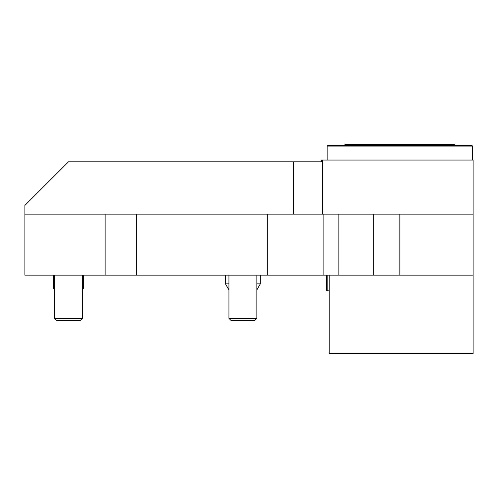 <?xml version="1.0" encoding="UTF-8"?>
<svg xmlns="http://www.w3.org/2000/svg" width="498" height="498" viewBox="0 0 498 498"><rect width="100%" height="100%" fill="white"/><g stroke="black" fill="none" stroke-linecap="round" stroke-linejoin="round"><path stroke-width="0.75" d="M329.222 275.157L329.222 353.636L473.1 353.636L473.1 160.057L321.372 160.057L321.372 161.8L68.5 161.8L24.9 205.4L24.9 275.157L105.122 275.157L105.122 214.121L473.1 214.121M82.45 275.157L82.45 318.365L54.55 318.365L54.55 275.157M54.55 318.365L56.685 320.5L80.309 320.5L82.45 318.365M256.85 275.157L256.85 318.365L228.943 318.365L228.943 275.157M228.943 318.365L231.084 320.5L254.708 320.5L256.85 318.365M344.921 145.235L344.921 144.364L454.786 144.364L454.786 145.235M472.534 160.057L472.534 146.107L327.174 146.107L328.045 145.235L471.662 145.235L472.534 146.107M327.174 160.057L327.174 146.107M24.9 214.121L105.122 214.121M323.121 214.121L323.121 275.157L267.314 275.157L267.314 214.121M136.514 214.121L136.514 275.157L105.122 275.157M136.514 275.157L267.314 275.157M323.121 275.157L473.1 275.157M338.877 214.121L338.877 275.157M83.334 275.157L83.334 288.386L82.45 289.774M53.666 275.157L53.666 288.386L54.55 289.774M225.463 275.157L225.463 283.879L228.943 283.879M256.85 283.879L260.329 283.879L260.329 275.157M228.943 289.911L225.463 283.879M327.827 275.157L327.827 290.863L326.607 290.421L326.607 275.157M322.536 214.121L322.536 160.057M293.359 161.8L293.359 214.121M399.85 275.157L399.85 214.121M373.693 275.157L373.693 214.121M82.45 289.911L83.334 288.386M54.55 289.911L53.666 288.386M256.85 289.911L260.329 283.879M329.222 290.863L327.827 290.863"/></g></svg>
